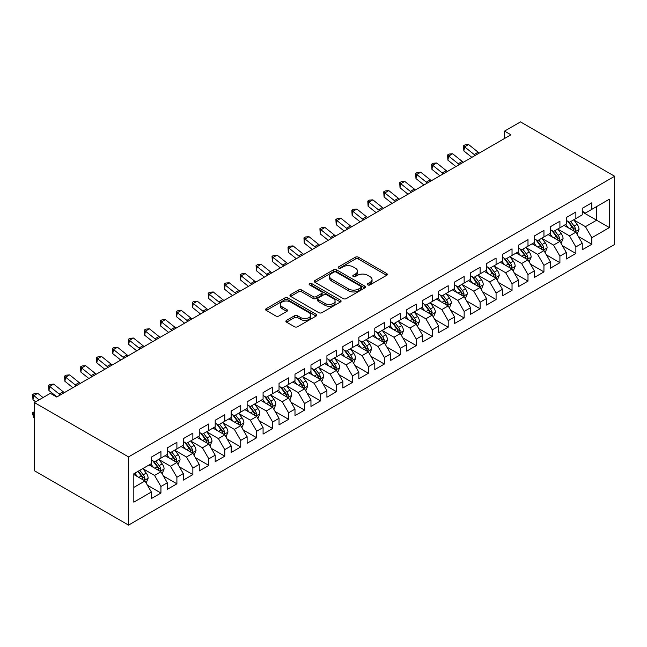<?xml version="1.0" encoding="UTF-8"?>
<svg xmlns="http://www.w3.org/2000/svg" width="647" height="647" viewBox="0 0 647 647"><rect width="100%" height="100%" fill="white"/><g stroke="black" fill="none" stroke-linecap="round" stroke-linejoin="round"><path stroke-width="0.97" d="M367.811 284.923A1.553 0.898 0 0 0 370.003 284.923L386.647 275.315A2.216 1.278 0 0 0 387.294 274.409A2.216 1.278 0 0 0 386.647 273.503L358.454 257.223A2.216 1.278 0 0 0 355.316 257.223L338.68 266.831A1.553 0.898 0 0 0 338.219 267.47A1.553 0.898 0 0 0 338.68 268.101A1.553 0.898 0 0 0 340.872 268.101L343.023 266.855A7.093 4.092 0 0 1 353.052 266.855L355.397 268.214A7.093 4.092 0 0 1 357.476 271.109A7.093 4.092 0 0 1 355.397 273.996L353.246 275.242A1.553 0.898 0 0 0 352.793 275.881A1.553 0.898 0 0 0 353.246 276.512A1.553 0.898 0 0 0 355.438 276.512L357.589 275.266A7.093 4.092 0 0 1 367.617 275.266L369.963 276.625A7.093 4.092 0 0 1 372.041 279.52A7.093 4.092 0 0 1 369.963 282.407L367.811 283.653A1.553 0.898 0 0 0 367.359 284.284A1.553 0.898 0 0 0 367.811 284.923L367.811 283.653M286.556 320.354A2.216 1.278 0 0 0 285.901 321.252A2.216 1.278 0 0 0 286.556 322.157L294.466 326.727A2.216 1.278 0 0 0 297.596 326.727L316.084 316.051A2.216 1.278 0 0 0 316.731 315.154A2.216 1.278 0 0 0 316.084 314.248L287.883 297.968A2.216 1.278 0 0 0 284.753 297.968L266.265 308.635A2.216 1.278 0 0 0 265.618 309.541A2.216 1.278 0 0 0 266.265 310.447L275.824 315.962A2.216 1.278 0 0 0 278.954 315.962L286.864 311.393A2.216 1.278 0 0 0 287.511 310.495A2.216 1.278 0 0 0 286.864 309.589L282.124 306.856A5.928 3.421 0 0 1 280.394 304.43A5.928 3.421 0 0 1 284.049 301.276A5.928 3.421 0 0 1 290.511 302.012L309.072 312.727A5.928 3.421 0 0 1 310.803 315.154A5.928 3.421 0 0 1 307.147 318.308A5.928 3.421 0 0 1 300.693 317.572L297.596 315.785A2.216 1.278 0 0 0 294.466 315.785L286.556 320.354L286.556 322.157M34.388 402.555L128.543 456.911L128.543 525.097L34.388 470.733L34.388 402.555L50.345 393.336L56.734 397.023L510.92 134.802L504.531 131.115L504.531 138.49M504.531 131.115L520.495 121.903L614.65 176.267L128.543 456.911M343.177 298.599A2.216 1.278 0 0 0 346.315 298.599L364.795 287.931A2.216 1.278 0 0 0 365.45 287.025A2.216 1.278 0 0 0 364.795 286.12L336.602 269.839A2.216 1.278 0 0 0 333.464 269.839L314.984 280.515A2.216 1.278 0 0 0 314.337 281.413A2.216 1.278 0 0 0 314.984 282.318L343.177 298.599M310.196 285.254A1.553 0.898 0 0 1 311.773 285.473L311.773 283.629L340.435 300.184A2.216 1.278 0 0 1 341.09 301.09A2.216 1.278 0 0 1 340.435 301.987L321.955 312.663A2.216 1.278 0 0 1 318.817 312.663L290.624 296.383L290.624 294.579A2.216 1.278 0 0 0 289.977 295.477A2.216 1.278 0 0 0 290.624 296.383M290.624 294.579L298.534 290.01A2.216 1.278 0 0 1 301.672 290.01L313.108 296.609A2.216 1.278 0 0 0 316.237 296.609L321.486 293.576A2.216 1.278 0 0 0 322.133 292.679A2.216 1.278 0 0 0 321.486 291.773L309.581 284.898A1.553 0.898 0 0 1 309.129 284.268A1.553 0.898 0 0 1 310.083 283.435A1.553 0.898 0 0 1 311.773 283.629M128.543 525.097L614.65 244.445L614.65 176.267M582.251 211.925L596.615 220.215L596.615 206.579L609.385 199.203L591.827 209.345L591.827 202.802L582.251 208.326L582.251 214.869L575.87 218.557L575.87 212.014L566.295 217.546L566.295 224.08L559.914 227.768L559.914 221.225L550.338 226.757L550.338 233.3L543.949 236.98L543.949 230.437L534.373 235.969L534.373 242.512L527.992 246.2L527.992 239.657L518.417 245.181L518.417 251.723L512.036 255.411L512.036 248.869L502.46 254.4L502.46 260.935L496.079 264.623L496.079 258.08L486.504 263.612L486.504 270.155L480.114 273.835L480.114 267.3L470.539 272.824L470.539 279.367L464.158 283.054L464.158 276.512L454.582 282.035L454.582 288.578L448.201 292.266L448.201 285.723L438.626 291.255L438.626 297.79L432.245 301.478L432.245 294.935L422.669 300.467L422.669 307.01L416.28 310.689L416.28 304.155L406.704 309.678L406.704 316.221L400.323 319.909L400.323 313.366L390.748 318.89L390.748 325.433L384.367 329.121L384.367 322.578L374.791 328.11L374.791 334.645L368.41 338.332L368.41 331.79L358.834 337.322L358.834 343.864L352.445 347.544L352.445 341.009L342.87 346.533L342.87 353.076L336.489 356.764L336.489 350.221L326.913 355.745L326.913 362.288L320.532 365.976L320.532 359.433L310.956 364.965L310.956 371.499L304.567 375.187L304.567 368.644L294.992 374.176L294.992 380.719L288.611 384.399L288.611 377.864L279.035 383.388L279.035 389.931L272.654 393.619L272.654 387.076L263.078 392.6L263.078 399.142L256.697 402.83L256.697 396.287L247.122 401.819L247.122 408.362L240.733 412.042L240.733 405.499L231.157 411.031L231.157 417.574L224.776 421.254L224.776 414.719L215.2 420.243L215.2 426.785L208.819 430.473L208.819 423.931L199.244 429.454L199.244 435.997L192.863 439.685L192.863 433.142L183.287 438.674L183.287 445.217L176.898 448.897L176.898 442.354L167.322 447.886L167.322 454.429L160.941 458.108L160.941 451.574L151.366 457.097L151.366 463.64L133.816 473.774L133.816 502.153L151.366 492.019L144.985 480.964L133.816 474.51M609.385 199.203L609.385 227.582L591.827 237.724L585.446 226.66L573.873 219.98M578.345 236.478L591.827 244.259L591.827 237.724M591.827 244.259L582.251 249.791L582.251 243.248L575.87 246.936L569.489 235.88L557.916 229.2M562.389 245.69L575.87 253.478L575.87 246.936M575.87 253.478L566.295 259.002L566.295 252.459L559.914 256.147L553.525 245.092L541.96 238.411M546.424 254.902L559.914 262.69L559.914 256.147M559.914 262.69L550.338 268.222L550.338 261.679L543.949 265.359L537.568 254.303L525.995 247.623M530.467 264.122L543.949 271.902L543.949 265.359M543.949 271.902L534.373 277.434L534.373 270.891L527.992 274.579L521.611 263.515L510.038 256.835M514.511 273.333L527.992 281.113L527.992 274.579M527.992 281.113L518.417 286.645L518.417 280.102L512.036 283.79L505.655 272.735L494.082 266.054M498.554 282.545L512.036 290.333L512.036 283.79M512.036 290.333L502.46 295.857L502.46 289.314L496.079 293.002L489.69 281.946L478.125 275.266M482.589 291.757L496.079 299.545L496.079 293.002M496.079 299.545L486.504 305.077L486.504 298.534L480.114 302.214L473.733 291.158L462.16 284.478M466.633 300.976L480.114 308.756L480.114 302.214M480.114 308.756L470.539 314.288L470.539 307.746L464.158 311.433L457.777 300.37L446.204 293.698M450.676 310.188L464.158 317.968L464.158 311.433M464.158 317.968L454.582 323.5L454.582 316.957L448.201 320.645L441.82 309.589L430.247 302.909M434.711 319.4L448.201 327.188L448.201 320.645M448.201 327.188L438.626 332.712L438.626 326.169L432.245 329.857L425.855 318.801L414.29 312.121M418.755 328.611L432.245 336.4L432.245 329.857M432.245 336.4L422.669 341.931L422.669 335.389L416.28 339.068L409.899 328.013L398.326 321.333M402.798 337.831L416.28 345.611L416.28 339.068M416.28 345.611L406.704 351.143L406.704 344.6L400.323 348.288L393.942 337.233L382.369 330.552M386.841 347.043L400.323 354.831L400.323 348.288M400.323 354.831L390.748 360.355L390.748 353.812L384.367 357.5L377.977 346.444L366.412 339.764M370.877 356.254L384.367 364.043L384.367 357.5M384.367 364.043L374.791 369.566L374.791 363.024L368.41 366.712L362.021 355.656L350.456 348.976M354.92 365.466L368.41 373.254L368.41 366.712M368.41 373.254L358.834 378.786L358.834 372.243L352.445 375.923L346.064 364.868L334.491 358.187M338.963 374.686L352.445 382.466L352.445 375.923M352.445 382.466L342.87 387.998L342.87 381.455L336.489 385.143L330.107 374.087L318.534 367.407M323.007 383.897L336.489 391.686L336.489 385.143M336.489 391.686L326.913 397.209L326.913 390.667L320.532 394.355L314.143 383.299L302.578 376.619M307.042 393.109L320.532 400.897L320.532 394.355M320.532 400.897L310.956 406.421L310.956 399.878L304.567 403.566L298.186 392.511L286.613 385.83M291.085 402.321L304.567 410.109L304.567 403.566M304.567 410.109L294.992 415.641L294.992 409.098L288.611 412.778L282.229 401.722L270.656 395.042M275.129 411.541L288.611 419.321L288.611 412.778M288.611 419.321L279.035 424.853L279.035 418.31L272.654 421.998L266.273 410.942L254.7 404.262M259.172 420.752L272.654 428.54L272.654 421.998M272.654 428.54L263.078 434.064L263.078 427.521L256.697 431.209L250.308 420.154L238.743 413.473M243.207 429.964L256.697 437.752L256.697 431.209M256.697 437.752L247.122 443.276L247.122 436.733L240.733 440.421L234.351 429.365L222.778 422.685M227.251 439.176L240.733 446.964L240.733 440.421M240.733 446.964L231.157 452.496L231.157 445.953L224.776 449.633L218.395 438.577L206.822 431.897M211.294 448.395L224.776 456.175L224.776 449.633M224.776 456.175L215.2 461.707L215.2 455.164L208.819 458.852L202.438 447.797L190.865 441.117M195.329 457.607L208.819 465.395L208.819 458.852M208.819 465.395L199.244 470.919L199.244 464.376L192.863 468.064L186.473 457.008L174.908 450.328M179.373 466.819L192.863 474.607L192.863 468.064M192.863 474.607L183.287 480.131L183.287 473.588L176.898 477.276L170.517 466.22L158.944 459.54M163.416 476.03L176.898 483.819L176.898 477.276M176.898 483.819L167.322 489.35L167.322 482.808L160.941 486.487L154.56 475.432L142.987 468.752M147.459 485.25L160.941 493.03L160.941 486.487M160.941 493.03L151.366 498.562L151.366 492.019M151.366 459.952L154.56 461.796L160.941 458.108M133.816 487.409L144.985 480.964M167.322 450.741L170.517 452.585L176.898 448.897M154.56 475.432L160.941 471.752L149.133 464.934M167.322 482.808L160.941 471.752M183.287 441.529L186.473 443.373L192.863 439.685M170.517 466.22L176.898 462.532L165.09 455.714M183.287 473.588L176.898 462.532M199.244 432.317L202.438 434.153L208.819 430.473M186.473 457.008L192.863 453.321L181.047 446.503M199.244 464.376L192.863 453.321M215.2 423.098L218.395 424.942L224.776 421.254M202.438 447.797L208.819 444.109L197.011 437.291M215.2 455.164L208.819 444.109M231.157 413.886L234.351 415.73L240.733 412.042M218.395 438.577L224.776 434.897L212.968 428.079M231.157 445.953L224.776 434.897M247.122 404.674L250.308 406.518L256.697 402.83M234.351 429.365L240.733 425.677L228.925 418.86M247.122 436.733L240.733 425.677M263.078 395.463L266.273 397.298L272.654 393.619M250.308 420.154L256.697 416.466L244.881 409.648M263.078 427.521L256.697 416.466M279.035 386.243L282.229 388.087L288.611 384.399M266.273 410.942L272.654 407.254L260.846 400.436M279.035 418.31L272.654 407.254M294.992 377.031L298.186 378.875L304.567 375.187M282.229 401.722L288.611 398.042L276.803 391.225M294.992 409.098L288.611 398.042M310.956 367.82L314.143 369.663L320.532 365.976M298.186 392.511L304.567 388.823L292.759 382.005M310.956 399.878L304.567 388.823M326.913 358.608L330.107 360.444L336.489 356.764M314.143 383.299L320.532 379.611L308.716 372.793M326.913 390.667L320.532 379.611M342.87 349.388L346.064 351.232L352.445 347.544M330.107 374.087L336.489 370.399L324.681 363.582M342.87 381.455L336.489 370.399M358.834 340.176L362.021 342.02L368.41 338.332M346.064 364.868L352.445 361.188L340.637 354.362M358.834 372.243L352.445 361.188M374.791 330.965L377.977 332.809L384.367 329.121M362.021 355.656L368.41 351.968L356.594 345.15M374.791 363.024L368.41 351.968M390.748 321.753L393.942 323.589L400.323 319.909M377.977 346.444L384.367 342.756L372.559 335.939M390.748 353.812L384.367 342.756M406.704 312.533L409.899 314.377L416.28 310.689M393.942 337.233L400.323 333.545L388.515 326.727M406.704 344.6L400.323 333.545M422.669 303.322L425.855 305.166L432.245 301.478M409.899 328.013L416.28 324.333L404.472 317.507M422.669 335.389L416.28 324.333M438.626 294.11L441.82 295.954L448.201 292.266M425.855 318.801L432.245 315.113L420.429 308.296M438.626 326.169L432.245 315.113M454.582 284.898L457.777 286.734L464.158 283.054M441.82 309.589L448.201 305.902L436.393 299.084M454.582 316.957L448.201 305.902M470.539 275.679L473.733 277.523L480.114 273.835M457.777 300.37L464.158 296.69L452.35 289.872M470.539 307.746L464.158 296.69M486.504 266.467L489.69 268.311L496.079 264.623M473.733 291.158L480.114 287.478L468.307 280.652M486.504 298.534L480.114 287.478M502.46 257.255L505.655 259.099L512.036 255.411M489.69 281.946L496.079 278.259L484.263 271.441M502.46 289.314L496.079 278.259M518.417 248.036L521.611 249.879L527.992 246.2M505.655 272.735L512.036 269.047L500.228 262.229M518.417 280.102L512.036 269.047M534.373 238.824L537.568 240.668L543.949 236.98M521.611 263.515L527.992 259.835L516.185 253.017M534.373 270.891L527.992 259.835M550.338 229.612L553.525 231.456L559.914 227.768M537.568 254.303L543.949 250.624L532.141 243.798M550.338 261.679L543.949 250.624M566.295 220.401L569.489 222.244L575.87 218.557M553.525 245.092L559.914 241.404L548.098 234.586M566.295 252.459L559.914 241.404M582.251 211.181L585.446 213.025L591.827 209.345M569.489 235.88L575.87 232.192L564.063 225.374M582.251 243.248L575.87 232.192M585.446 226.66L596.615 220.215L609.385 227.582M368.434 285.141L369.963 284.251A7.093 4.092 0 0 0 372.041 281.356L372.041 279.52M357.476 271.109L357.476 272.945A7.093 4.092 0 0 1 355.397 275.84L353.86 276.73M386.623 275.331L358.454 259.067A2.216 1.278 0 0 0 355.316 259.067L339.295 268.319M364.771 287.947L336.602 271.683A2.216 1.278 0 0 0 333.464 271.683L315.016 282.335M360.88 287.656A1.553 0.898 0 0 0 361.333 287.025A1.553 0.898 0 0 0 360.88 286.386L336.133 272.104A1.553 0.898 0 0 0 333.941 272.104L331.668 273.414A7.093 4.092 0 0 0 329.59 276.309A7.093 4.092 0 0 0 331.668 279.197L348.587 288.966A7.093 4.092 0 0 0 358.608 288.966L360.88 287.656L360.88 289.5A1.553 0.898 0 0 0 361.333 288.869L361.333 287.025M329.59 276.309L329.59 278.145A7.093 4.092 0 0 0 331.668 281.041L331.668 279.197M360.88 289.5L358.608 290.81A7.093 4.092 0 0 1 348.587 290.81L331.668 281.041M290.657 296.399L298.534 291.854L298.534 290.01M322.133 292.679L322.133 294.522A2.216 1.278 0 0 1 321.486 295.42L316.237 298.453A2.216 1.278 0 0 1 313.108 298.453L301.672 291.854A2.216 1.278 0 0 0 298.534 291.854M311.773 285.473L340.411 302.012M324.972 303.459A5.928 3.421 0 0 0 331.426 304.203A5.928 3.421 0 0 0 335.089 301.041A5.928 3.421 0 0 0 333.351 298.623L326.808 294.846A2.216 1.278 0 0 0 323.678 294.846L318.429 297.879A2.216 1.278 0 0 0 317.782 298.777A2.216 1.278 0 0 0 318.429 299.682L324.972 303.459L324.972 305.303A5.928 3.421 0 0 0 331.426 306.047A5.928 3.421 0 0 0 335.089 302.885L335.089 301.041M317.782 298.777L317.782 300.62A2.216 1.278 0 0 0 318.429 301.526L318.429 299.682M324.972 305.303L318.429 301.526M310.803 315.154L310.803 316.99A5.928 3.421 0 0 1 307.147 320.152A5.928 3.421 0 0 1 300.693 319.416L297.596 317.628A2.216 1.278 0 0 0 294.466 317.628L286.581 322.174M280.394 304.43L280.394 306.274A5.928 3.421 0 0 0 282.124 308.692L282.124 306.856M286.839 311.417L282.124 308.692M316.051 316.068L287.883 299.812A2.216 1.278 0 0 0 284.753 299.812L266.297 310.463M577.051 234.238L579.033 229.41A5.985 3.453 -120 0 0 577.124 224.315L573.727 219.794M568.325 227.841L565.753 224.396M574.746 231.545L575.798 229.661A5.985 3.453 -120 0 0 574.091 226.07L570.694 221.541M568.762 221.824L572.951 227.412A3.049 1.763 60 0 1 573.501 228.342L575.798 229.661M567.71 221.217L572.174 227.17A5.985 3.453 60 0 1 573.889 230.769L574.01 231.116M475.335 155.345A11.282 6.519 60 0 1 474.178 154.52L464.611 146.853L463.85 150.937L471.857 157.35M479.33 153.04A11.282 6.519 60 0 1 478.165 152.215L468.598 144.548L464.611 146.853L463.543 145.753L465.136 144.831L468.598 144.548M463.85 150.937L463.543 145.753M561.095 243.45L563.068 238.622A5.985 3.453 -120 0 0 561.159 233.527L557.771 229.006M552.368 237.053L549.796 233.607M558.782 240.757L559.841 238.88A5.985 3.453 -120 0 0 558.126 235.282L554.738 230.753M552.805 231.036L556.994 236.624A3.049 1.763 60 0 1 557.544 237.554L559.841 238.88M551.754 230.429L556.218 236.39A5.985 3.453 60 0 1 557.924 239.98L558.046 240.328M545.13 252.662L547.111 247.833A5.985 3.453 -120 0 0 545.203 242.746L541.814 238.217M536.412 246.264L533.832 242.827M542.825 249.968L543.884 248.092A5.985 3.453 -120 0 0 542.17 244.493L538.781 239.972M536.848 240.247L541.029 245.844A3.049 1.763 60 0 1 541.588 246.766L543.884 248.092M535.797 239.641L540.253 245.601A5.985 3.453 60 0 1 541.968 249.2L542.089 249.54M459.378 164.556A11.282 6.519 60 0 1 458.222 163.731L448.646 156.064L447.894 160.149L455.9 166.562M463.365 162.251A11.282 6.519 60 0 1 462.209 161.426L452.641 153.76L448.646 156.064L447.578 154.965L449.18 154.043L452.641 153.76M447.894 160.149L447.578 154.965M443.421 173.768A11.282 6.519 60 0 1 442.265 172.943L432.689 165.276L431.929 169.36L439.944 175.782M447.409 171.471A11.282 6.519 60 0 1 446.252 170.638L436.676 162.971L432.689 165.276L431.622 164.184L433.215 163.262L436.676 162.971M431.929 169.36L431.622 164.184M529.173 261.881L531.155 257.053A5.985 3.453 -120 0 0 529.246 251.958L525.857 247.429M520.455 255.476L517.875 252.039M526.868 259.18L527.928 257.304A5.985 3.453 -120 0 0 526.213 253.705L522.825 249.184M520.884 249.467L525.073 255.055A3.049 1.763 60 0 1 525.631 255.977L527.928 257.304M519.832 248.86L524.296 254.813A5.985 3.453 60 0 1 526.011 258.412L526.132 258.76M513.217 271.093L515.198 266.265A5.985 3.453 -120 0 0 513.289 261.17L509.893 256.649M504.49 264.696L501.918 261.251M510.912 268.4L511.963 266.515A5.985 3.453 -120 0 0 510.257 262.925L506.86 258.396M504.927 258.679L509.116 264.267A3.049 1.763 60 0 1 509.666 265.197L511.963 266.515M503.876 258.072L508.34 264.025A5.985 3.453 60 0 1 510.046 267.623L510.168 267.971M427.465 182.988A11.282 6.519 60 0 1 426.3 182.155L416.733 174.496L415.972 178.58L423.987 184.993M431.452 180.683A11.282 6.519 60 0 1 430.295 179.858L420.72 172.191L416.733 174.496L415.665 173.396L417.258 172.474L420.72 172.191M415.972 178.58L415.665 173.396M411.5 192.199A11.282 6.519 60 0 1 410.344 191.375L400.776 183.708L400.016 187.792L408.022 194.205M415.495 189.894A11.282 6.519 60 0 1 414.331 189.07L404.763 181.403L400.776 183.708L399.709 182.608L401.302 181.686L404.763 181.403M400.016 187.792L399.709 182.608M497.26 280.305L499.233 275.476A5.985 3.453 -120 0 0 497.325 270.381L493.936 265.86M488.534 273.907L485.954 270.47M494.947 277.612L496.006 275.735A5.985 3.453 -120 0 0 494.292 272.136L490.903 267.607M488.97 267.89L493.16 273.479A3.049 1.763 60 0 1 493.71 274.409L496.006 275.735M487.919 267.284L492.383 273.244A5.985 3.453 60 0 1 494.09 276.835L494.211 277.183M395.543 201.411A11.282 6.519 60 0 1 394.387 200.586L384.811 192.919L384.059 197.003L392.066 203.417M399.531 199.106A11.282 6.519 60 0 1 398.374 198.281L388.807 190.614L384.811 192.919L383.744 191.819L385.345 190.897L388.807 190.614M384.059 197.003L383.744 191.819M481.295 289.516L483.277 284.688A5.985 3.453 -120 0 0 481.368 279.601L477.979 275.072M472.577 283.119L469.997 279.682M478.99 286.823L480.05 284.947A5.985 3.453 -120 0 0 478.335 281.348L474.947 276.827M473.014 277.102L477.195 282.699A3.049 1.763 60 0 1 477.753 283.621L480.05 284.947M471.962 276.495L476.418 282.456A5.985 3.453 60 0 1 478.133 286.055L478.254 286.395M379.587 210.631A11.282 6.519 60 0 1 378.43 209.798L368.855 202.131L368.094 206.215L376.109 212.637M383.574 208.326A11.282 6.519 60 0 1 382.417 207.493L372.842 199.826L368.855 202.131L367.787 201.039L369.38 200.117L372.842 199.826M368.094 206.215L367.787 201.039M465.339 298.736L467.32 293.908A5.985 3.453 -120 0 0 465.411 288.813L462.023 284.284M456.62 292.331L454.04 288.894M463.034 296.035L464.085 294.159A5.985 3.453 -120 0 0 462.379 290.56L458.99 286.039M457.049 286.322L461.238 291.91A3.049 1.763 60 0 1 461.796 292.832L464.085 294.159M455.998 285.715L460.462 291.668A5.985 3.453 60 0 1 462.176 295.267L462.298 295.614M363.622 219.843A11.282 6.519 60 0 1 362.466 219.01L352.898 211.351L352.138 215.435L360.153 221.848M367.617 217.538A11.282 6.519 60 0 1 366.461 216.713L356.885 209.046L352.898 211.351L351.831 210.251L353.424 209.329L356.885 209.046M352.138 215.435L351.831 210.251M449.382 307.948L451.355 303.12A5.985 3.453 -120 0 0 449.447 298.024L446.058 293.503M440.656 301.551L438.084 298.105M447.069 305.255L448.128 303.37A5.985 3.453 -120 0 0 446.422 299.779L443.025 295.25M441.092 295.533L445.282 301.122A3.049 1.763 60 0 1 445.832 302.052L448.128 303.37M440.041 294.927L444.505 300.879A5.985 3.453 60 0 1 446.212 304.478L446.333 304.826M347.665 229.054A11.282 6.519 60 0 1 346.509 228.229L336.941 220.562L336.181 224.646L344.188 231.06M351.661 226.749A11.282 6.519 60 0 1 350.496 225.924L340.929 218.257L336.941 220.562L335.874 219.462L337.467 218.54L340.929 218.257M336.181 224.646L335.874 219.462M433.425 317.159L435.399 312.331A5.985 3.453 -120 0 0 433.49 307.236L430.101 302.715M424.699 310.762L422.119 307.325M431.112 314.466L432.172 312.59A5.985 3.453 -120 0 0 430.457 308.991L427.069 304.462M425.136 304.745L429.325 310.334A3.049 1.763 60 0 1 429.875 311.264L432.172 312.59M424.084 304.139L428.54 310.099A5.985 3.453 60 0 1 430.255 313.69L430.376 314.038M331.709 238.266A11.282 6.519 60 0 1 330.552 237.441L320.977 229.774L320.216 233.858L328.231 240.28M335.696 235.961A11.282 6.519 60 0 1 334.539 235.136L324.972 227.469L320.977 229.774L319.909 228.674L321.51 227.752L324.972 227.469M320.216 233.858L319.909 228.674M417.461 326.371L419.442 321.543A5.985 3.453 -120 0 0 417.533 316.456L414.145 311.927M408.742 319.974L406.162 316.537M415.156 323.678L416.215 321.802A5.985 3.453 -120 0 0 414.501 318.203L411.112 313.682M409.179 313.957L413.36 319.553A3.049 1.763 60 0 1 413.918 320.475L416.215 321.802M408.12 313.35L412.584 319.311A5.985 3.453 60 0 1 414.298 322.91L414.42 323.257M315.752 247.486A11.282 6.519 60 0 1 314.596 246.653L305.02 238.986L304.26 243.07L312.275 249.491M319.739 245.181A11.282 6.519 60 0 1 318.583 244.348L309.007 236.681L305.02 238.986L303.953 237.894L305.546 236.972L309.007 236.681M304.26 243.07L303.953 237.894M401.504 335.591L403.485 330.763A5.985 3.453 -120 0 0 401.577 325.667L398.18 321.138M392.778 329.186L390.206 325.748M399.199 332.89L400.25 331.013A5.985 3.453 -120 0 0 398.544 327.414L395.155 322.893M393.214 323.177L397.404 328.765A3.049 1.763 60 0 1 397.954 329.687L400.25 331.013M392.163 322.57L396.627 328.522A5.985 3.453 60 0 1 398.342 332.121L398.463 332.469M299.787 256.697A11.282 6.519 60 0 1 298.631 255.864L289.063 248.205L288.303 252.29L296.31 258.703M303.783 254.392A11.282 6.519 60 0 1 302.626 253.567L293.051 245.9L289.063 248.205L287.996 247.105L289.589 246.183L293.051 245.9M288.303 252.29L287.996 247.105M385.547 344.802L387.521 339.974A5.985 3.453 -120 0 0 385.612 334.879L382.223 330.358M376.821 338.405L374.249 334.96M383.234 342.109L384.294 340.225A5.985 3.453 -120 0 0 382.579 336.634L379.191 332.105M377.258 332.388L381.447 337.977A3.049 1.763 60 0 1 381.997 338.907L384.294 340.225M376.206 331.782L380.671 337.734A5.985 3.453 60 0 1 382.377 341.333L382.498 341.681M283.831 265.909A11.282 6.519 60 0 1 282.674 265.084L273.099 257.417L272.347 261.501L280.353 267.915M287.818 263.604A11.282 6.519 60 0 1 286.661 262.779L277.094 255.112L273.099 257.417L272.039 256.317L273.632 255.395L277.094 255.112M272.347 261.501L272.039 256.317M369.591 354.014L371.564 349.186A5.985 3.453 -120 0 0 369.655 344.091L366.267 339.57M360.864 347.617L358.284 344.18M367.278 351.321L368.337 349.445A5.985 3.453 -120 0 0 366.623 345.846L363.234 341.317M361.301 341.6L365.49 347.188A3.049 1.763 60 0 1 366.04 348.118L368.337 349.445M360.25 340.993L364.706 346.954A5.985 3.453 60 0 1 366.42 350.545L366.542 350.892M267.874 275.121A11.282 6.519 60 0 1 266.718 274.296L257.142 266.629L256.382 270.713L264.397 277.134M271.861 272.816A11.282 6.519 60 0 1 270.705 271.991L261.137 264.324L257.142 266.629L256.075 265.529L257.676 264.607L261.137 264.324M256.382 270.713L256.075 265.529M353.626 363.226L355.607 358.398A5.985 3.453 -120 0 0 353.699 353.311L350.31 348.782M344.908 356.829L342.328 353.391M351.321 360.533L352.38 358.656A5.985 3.453 -120 0 0 350.666 355.057L347.277 350.537M345.344 350.82L349.526 356.408A3.049 1.763 60 0 1 350.084 357.33L352.38 358.656M344.285 350.205L348.749 356.165A5.985 3.453 60 0 1 350.464 359.764L350.585 360.112M251.918 284.34A11.282 6.519 60 0 1 250.753 283.507L241.185 275.84L240.425 279.925L248.44 286.346M255.905 282.035A11.282 6.519 60 0 1 254.748 281.202L245.173 273.535L241.185 275.84L240.118 274.749L241.711 273.827L245.173 273.535M240.425 279.925L240.118 274.749M337.669 372.446L339.651 367.617A5.985 3.453 -120 0 0 337.742 362.522L334.345 357.993M328.943 366.04L326.371 362.603M335.364 369.744L336.416 367.868A5.985 3.453 -120 0 0 334.709 364.269L331.321 359.748M329.38 360.031L333.569 365.62A3.049 1.763 60 0 1 334.119 366.542L336.416 367.868M328.328 359.425L332.793 365.377A5.985 3.453 60 0 1 334.507 368.976L334.628 369.324M235.953 293.552A11.282 6.519 60 0 1 234.796 292.727L225.229 285.06L224.469 289.144L232.475 295.558M239.948 291.247A11.282 6.519 60 0 1 238.792 290.422L229.216 282.755L225.229 285.06L224.161 283.96L225.754 283.038L229.216 282.755M224.469 289.144L224.161 283.96M321.713 381.657L323.686 376.829A5.985 3.453 -120 0 0 321.777 371.734L318.389 367.213M312.986 375.26L310.414 371.815M319.4 378.964L320.459 377.088A5.985 3.453 -120 0 0 318.745 373.489L315.356 368.96M313.423 369.243L317.612 374.831A3.049 1.763 60 0 1 318.162 375.761L320.459 377.088M312.372 368.636L316.836 374.589A5.985 3.453 60 0 1 318.542 378.188L318.664 378.535M219.996 302.764A11.282 6.519 60 0 1 218.84 301.939L209.264 294.272L208.512 298.356L216.519 304.769M223.983 300.459A11.282 6.519 60 0 1 222.827 299.634L213.259 291.967L209.264 294.272L208.197 293.172L209.798 292.25L213.259 291.967M208.512 298.356L208.197 293.172M305.748 390.869L307.729 386.041A5.985 3.453 -120 0 0 305.821 380.954L302.432 376.425M297.03 384.472L294.45 381.034M303.443 388.176L304.502 386.299A5.985 3.453 -120 0 0 302.788 382.7L299.399 378.171M297.466 378.455L301.648 384.043A3.049 1.763 60 0 1 302.206 384.973L304.502 386.299M296.415 377.848L300.871 383.808A5.985 3.453 60 0 1 302.586 387.399L302.707 387.747M204.04 311.975A11.282 6.519 60 0 1 202.883 311.15L193.307 303.483L192.547 307.568L200.562 313.989M208.027 309.678A11.282 6.519 60 0 1 206.87 308.845L197.295 301.178L193.307 303.483L192.24 302.384L193.841 301.462L197.295 301.178M192.547 307.568L192.24 302.384M289.791 400.089L291.773 395.252A5.985 3.453 -120 0 0 289.864 390.165L286.475 385.636M281.073 393.683L278.493 390.246M287.486 397.387L288.546 395.511A5.985 3.453 -120 0 0 286.831 391.912L283.443 387.391M281.502 387.674L285.691 393.263A3.049 1.763 60 0 1 286.249 394.185L288.546 395.511M280.45 387.06L284.915 393.02A5.985 3.453 60 0 1 286.629 396.619L286.75 396.967M188.083 321.195A11.282 6.519 60 0 1 186.918 320.362L177.351 312.695L176.591 316.779L184.605 323.201M192.07 318.89A11.282 6.519 60 0 1 190.914 318.057L181.338 310.398L177.351 312.695L176.283 311.603L177.876 310.681L181.338 310.398M176.591 316.779L176.283 311.603M273.835 409.3L275.816 404.472A5.985 3.453 -120 0 0 273.907 399.377L270.511 394.848M265.108 402.895L262.536 399.458M271.53 406.599L272.581 404.723A5.985 3.453 -120 0 0 270.875 401.124L267.478 396.603M265.545 396.886L269.734 402.474A3.049 1.763 60 0 1 270.284 403.396L272.581 404.723M264.494 396.279L268.958 402.232A5.985 3.453 60 0 1 270.672 405.831L270.786 406.179M172.118 330.407A11.282 6.519 60 0 1 170.962 329.582L161.394 321.915L160.634 325.999L168.641 332.412M176.113 328.102A11.282 6.519 60 0 1 174.949 327.277L165.381 319.61L161.394 321.915L160.327 320.815L161.92 319.893L165.381 319.61M160.634 325.999L160.327 320.815M257.878 418.512L259.851 413.684A5.985 3.453 -120 0 0 257.943 408.589L254.554 404.068M249.152 412.115L246.572 408.669M255.565 415.819L256.624 413.943A5.985 3.453 -120 0 0 254.91 410.344L251.521 405.815M249.588 406.098L253.778 411.686A3.049 1.763 60 0 1 254.328 412.616L256.624 413.943M248.537 405.491L253.001 411.443A5.985 3.453 60 0 1 254.708 415.042L254.829 415.39M156.162 339.618A11.282 6.519 60 0 1 155.005 338.793L145.429 331.127L144.677 335.211L152.684 341.624M160.149 337.313A11.282 6.519 60 0 1 158.992 336.489L149.425 328.822L145.429 331.127L144.362 330.027L145.963 329.105L149.425 328.822M144.677 335.211L144.362 330.027M241.913 427.724L243.895 422.895A5.985 3.453 -120 0 0 241.986 417.808L238.597 413.279M233.195 421.326L230.615 417.889M239.608 425.03L240.668 423.154A5.985 3.453 -120 0 0 238.953 419.555L235.565 415.026M233.632 415.309L237.813 420.898A3.049 1.763 60 0 1 238.371 421.828L240.668 423.154M232.58 414.703L237.037 420.663A5.985 3.453 60 0 1 238.751 424.254L238.872 424.602M140.205 348.83A11.282 6.519 60 0 1 139.048 348.005L129.473 340.338L128.713 344.422L136.727 350.844M144.192 346.533A11.282 6.519 60 0 1 143.036 345.7L133.46 338.033L129.473 340.338L128.405 339.238L129.998 338.324L133.46 338.033M128.713 344.422L128.405 339.238M225.957 436.943L227.938 432.107A5.985 3.453 -120 0 0 226.029 427.02L222.641 422.491M217.238 430.538L214.658 427.101M223.652 434.242L224.711 432.366A5.985 3.453 -120 0 0 222.997 428.767L219.608 424.246M217.667 424.529L221.856 430.118A3.049 1.763 60 0 1 222.414 431.039L224.711 432.366M216.616 423.914L221.08 429.875A5.985 3.453 60 0 1 222.794 433.474L222.916 433.822M124.248 358.05A11.282 6.519 60 0 1 123.084 357.217L113.516 349.55L112.756 353.634L120.771 360.055M128.235 355.745A11.282 6.519 60 0 1 127.079 354.912L117.503 347.253L113.516 349.55L112.449 348.458L114.042 347.536L117.503 347.253M112.756 353.634L112.449 348.458M210 446.155L211.973 441.327A5.985 3.453 -120 0 0 210.065 436.232L206.676 431.703M201.274 439.75L198.702 436.313M207.687 443.454L208.746 441.577A5.985 3.453 -120 0 0 207.04 437.987L203.643 433.458M201.71 433.741L205.9 439.329A3.049 1.763 60 0 1 206.45 440.251L208.746 441.577M200.659 433.134L205.123 439.087A5.985 3.453 60 0 1 206.83 442.685L206.951 443.033M108.284 367.261A11.282 6.519 60 0 1 107.127 366.437L97.56 358.77L96.799 362.854L104.806 369.267M112.279 364.957A11.282 6.519 60 0 1 111.114 364.132L101.547 356.465L97.56 358.77L96.492 357.67L98.085 356.748L101.547 356.465M96.799 362.854L96.492 357.67M194.043 455.367L196.017 450.538A5.985 3.453 -120 0 0 194.108 445.443L190.719 440.922M185.317 448.969L182.737 445.524M191.73 452.674L192.79 450.797A5.985 3.453 -120 0 0 191.075 447.198L187.687 442.669M185.754 442.952L189.943 448.541A3.049 1.763 60 0 1 190.493 449.471L192.79 450.797M184.702 442.346L189.167 448.298A5.985 3.453 60 0 1 190.873 451.897L190.994 452.245M92.327 376.473A11.282 6.519 60 0 1 91.17 375.648L81.595 367.981L80.843 372.065L88.849 378.479M96.314 374.168A11.282 6.519 60 0 1 95.158 373.343L85.59 365.676L81.595 367.981L80.527 366.881L82.129 365.959L85.59 365.676M80.843 372.065L80.527 366.881M178.079 464.578L180.06 459.75A5.985 3.453 -120 0 0 178.151 454.663L174.763 450.134M169.36 458.181L166.78 454.744M175.774 461.885L176.833 460.009A5.985 3.453 -120 0 0 175.119 456.41L171.73 451.881M169.797 452.164L173.978 457.752A3.049 1.763 60 0 1 174.536 458.683L176.833 460.009M168.746 451.557L173.202 457.518A5.985 3.453 60 0 1 174.916 461.117L175.038 461.457M76.37 385.685A11.282 6.519 60 0 1 75.214 384.86L65.638 377.193L64.878 381.277L72.893 387.699M80.357 383.388A11.282 6.519 60 0 1 79.201 382.555L69.625 374.888L65.638 377.193L64.571 376.093L66.164 375.179L69.625 374.888M64.878 381.277L64.571 376.093M162.122 473.798L164.103 468.97A5.985 3.453 -120 0 0 162.195 463.875L158.806 459.346M153.404 467.393L150.824 463.956M159.817 471.097L160.868 469.221A5.985 3.453 -120 0 0 159.162 465.622L155.773 461.101M153.832 461.384L158.022 466.972A3.049 1.763 60 0 1 158.58 467.894L160.868 469.221M152.781 460.769L157.245 466.73A5.985 3.453 60 0 1 158.96 470.329L159.081 470.676M60.406 394.905A11.282 6.519 60 0 1 59.249 394.072L49.682 386.405L48.921 390.489L56.928 396.91M64.401 392.6A11.282 6.519 60 0 1 63.244 391.775L53.669 384.108L49.682 386.405L48.614 385.313L50.207 384.391L53.669 384.108M48.921 390.489L48.614 385.313M146.165 483.01L148.139 478.182A5.985 3.453 -120 0 0 146.23 473.086L142.841 468.557M137.439 476.604L134.867 473.167M143.852 480.309L144.912 478.432A5.985 3.453 -120 0 0 143.205 474.841L139.809 470.312M138.312 471.178L142.065 476.184A3.049 1.763 60 0 1 142.615 477.106L144.912 478.432M137.9 471.42L141.289 475.941A5.985 3.453 60 0 1 142.995 479.54L143.116 479.888M34.388 417.978L33.725 417.744L32.35 412.859L34.388 411.727M34.388 411.961L32.965 412.786L34.388 413.287M32.35 412.859L32.965 412.786L33.725 417.744M43.017 397.573L37.712 393.319L33.725 395.624L32.965 399.709L35.625 401.836M39.03 399.87L32.657 394.524L34.251 393.602L37.712 393.319M32.965 399.709L32.657 394.524M369.963 284.251L369.963 282.407M353.246 276.512L353.246 275.242M355.397 275.84L355.397 273.996M338.68 268.101L338.68 266.831M355.316 259.067L355.316 257.223M358.454 259.067L358.454 257.223M386.647 275.315L386.647 273.503M314.984 282.318L314.984 280.515M333.464 271.683L333.464 269.839M336.602 271.683L336.602 269.839M364.795 287.931L364.795 286.12M348.587 290.81L348.587 288.966M358.608 290.81L358.608 288.966M301.672 291.854L301.672 290.01M313.108 298.453L313.108 296.609M316.237 298.453L316.237 296.609M321.486 295.42L321.486 293.576M340.435 301.987L340.435 300.184M294.466 317.628L294.466 315.785M297.596 317.628L297.596 315.785M300.693 319.416L300.693 317.572M286.864 311.393L286.864 309.589M266.265 310.447L266.265 308.635M284.753 299.812L284.753 297.968M287.883 299.812L287.883 297.968M316.084 316.051L316.084 314.248M575.118 231.755L578.992 229.523M574.091 226.07L577.124 224.315M569.675 228.617L572.174 227.17M474.178 154.52L478.165 152.215M559.162 240.975L563.027 238.735M558.126 235.282L561.159 233.527M553.719 237.829L556.218 236.39M543.205 250.187L547.071 247.955M542.17 244.493L545.203 242.746M537.754 247.041L540.253 245.601M458.222 163.731L462.209 161.426M442.265 172.943L446.252 170.638M527.24 259.398L531.114 257.166M526.213 253.705L529.246 251.958M521.797 256.252L524.296 254.813M511.284 268.61L515.158 266.378M510.257 262.925L513.289 261.17M505.841 265.472L508.34 264.025M426.3 182.155L430.295 179.858M410.344 191.375L414.331 189.07M495.327 277.83L499.193 275.59M494.292 272.136L497.325 270.381M489.884 274.684L492.383 273.244M394.387 200.586L398.374 198.281M479.37 287.042L483.236 284.809M478.335 281.348L481.368 279.601M473.919 283.896L476.418 282.456M378.43 209.798L382.417 207.493M463.406 296.253L467.28 294.021M462.379 290.56L465.411 288.813M457.963 293.115L460.462 291.668M362.466 219.01L366.461 216.713M447.449 305.465L451.323 303.233M446.422 299.779L449.447 298.024M442.006 302.327L444.505 300.879M346.509 228.229L350.496 225.924M431.492 314.685L435.358 312.444M430.457 308.991L433.49 307.236M426.049 311.539L428.54 310.099M330.552 237.441L334.539 235.136M415.536 323.896L419.402 321.664M414.501 318.203L417.533 316.456M410.085 320.75L412.584 319.311M314.596 246.653L318.583 244.348M399.571 333.108L403.445 330.876M398.544 327.414L401.577 325.667M394.128 329.97L396.627 328.522M298.631 255.864L302.626 253.567M383.614 342.328L387.488 340.087M382.579 336.634L385.612 334.879M378.171 339.182L380.671 337.734M282.674 265.084L286.661 262.779M367.658 351.539L371.524 349.307M366.623 345.846L369.655 344.091M362.207 348.393L364.706 346.954M266.718 274.296L270.705 271.991M351.701 360.751L355.567 358.519M350.666 355.057L353.699 353.311M346.25 357.605L348.749 356.165M250.753 283.507L254.748 281.202M335.736 369.963L339.61 367.731M334.709 364.269L337.742 362.522M330.293 366.825L332.793 365.377M234.796 292.727L238.792 290.422M319.78 379.182L323.646 376.942M318.745 373.489L321.777 371.734M314.337 376.036L316.836 374.589M218.84 301.939L222.827 299.634M303.823 388.394L307.689 386.162M302.788 382.7L305.821 380.954M298.372 385.248L300.871 383.808M202.883 311.15L206.87 308.845M287.858 397.606L291.732 395.374M286.831 391.912L289.864 390.165M282.415 394.46L284.915 393.02M186.918 320.362L190.914 318.057M271.902 406.817L275.776 404.585M270.875 401.124L273.907 399.377M266.459 403.679L268.958 402.232M170.962 329.582L174.949 327.277M255.945 416.037L259.811 413.797M254.91 410.344L257.943 408.589M250.502 412.891L253.001 411.443M155.005 338.793L158.992 336.489M239.988 425.249L243.854 423.017M238.953 419.555L241.986 417.808M234.537 422.103L237.037 420.663M139.048 348.005L143.036 345.7M224.024 434.461L227.898 432.228M222.997 428.767L226.029 427.02M218.581 431.314L221.08 429.875M123.084 357.217L127.079 354.912M208.067 443.672L211.941 441.44M207.04 437.987L210.065 436.232M202.624 440.534L205.123 439.087M107.127 366.437L111.114 364.132M192.11 452.892L195.976 450.652M191.075 447.198L194.108 445.443M186.668 449.746L189.167 448.298M91.17 375.648L95.158 373.343M176.154 462.104L180.02 459.871M175.119 456.41L178.151 454.663M170.703 458.958L173.202 457.518M75.214 384.86L79.201 382.555M160.189 471.315L164.063 469.083M159.162 465.622L162.195 463.875M154.746 468.169L157.245 466.73M59.249 394.072L63.244 391.775M144.232 480.527L148.106 478.295M143.205 474.841L146.23 473.086M138.79 477.389L141.289 475.941"/></g></svg>

